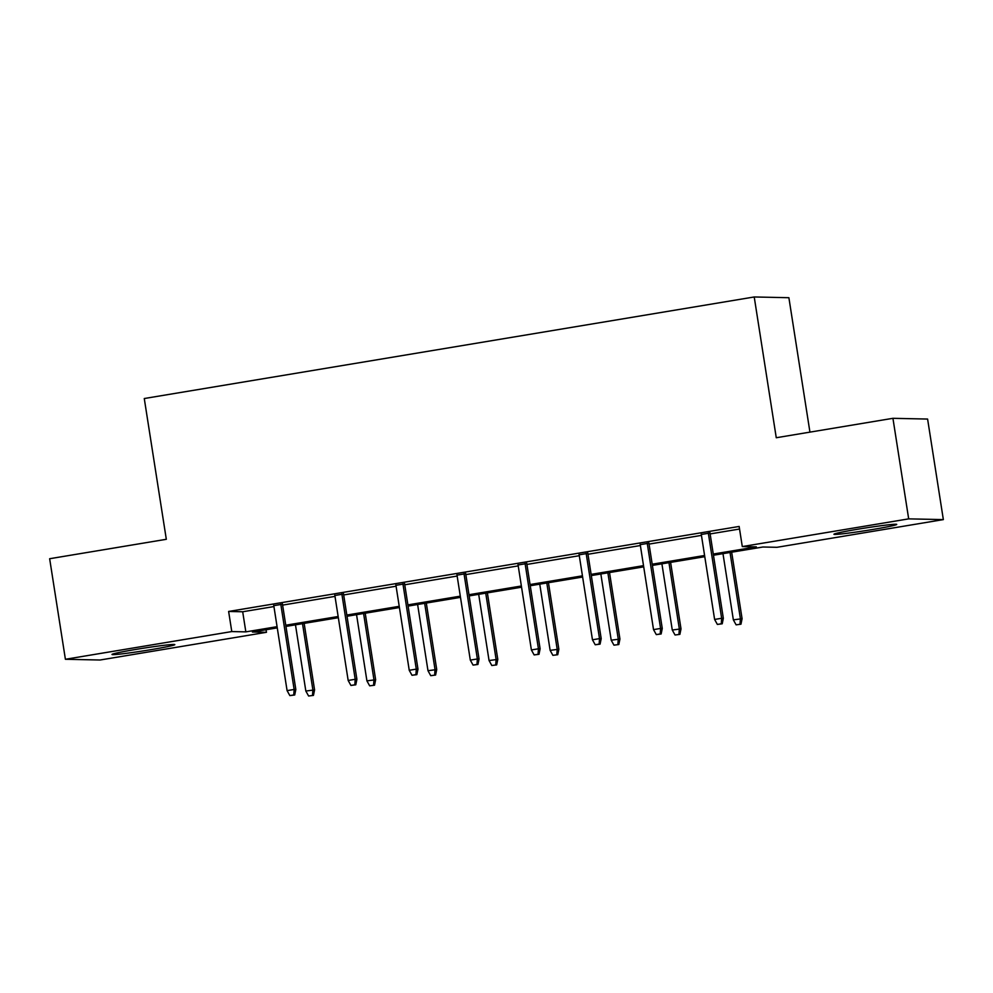 <?xml version="1.0" encoding="UTF-8"?>
<svg xmlns="http://www.w3.org/2000/svg" width="993" height="993" viewBox="0 0 993 993"><rect width="100%" height="100%" fill="white"/><g stroke="black" fill="none" stroke-linecap="round" stroke-linejoin="round"><path stroke-width="1.49" d="M136.103 649.385A31.776 1.316 -8.9 0 1 174.818 644.618A31.776 1.316 -8.9 0 1 150.725 649.695A31.776 1.316 -8.9 0 1 112.01 654.461A31.776 1.316 -8.9 0 1 136.103 649.385M858.026 529.182A31.776 1.316 -8.9 0 1 896.729 524.416A31.776 1.316 -8.9 0 1 872.636 529.492A31.776 1.316 -8.9 0 1 833.934 534.259A31.776 1.316 -8.9 0 1 858.026 529.182M809.94 432.129L788.889 297.714L754.221 296.969L144.27 398.528L166.315 539.298L49.65 558.724L65.401 659.278L231.779 631.573L245.842 631.871L277.072 626.67M754.221 296.969L776.265 437.739L892.93 418.314L927.599 419.058L943.35 519.6L776.96 547.304L762.909 547.006L713.458 555.236M266.05 629.736L266.459 632.305L100.07 660.01L65.401 659.278M713.272 554.044L756.343 546.87L742.292 546.572L739.14 526.451L228.626 611.452L242.689 611.762L273.931 606.562M282.608 605.109L335.001 596.383M343.69 594.944L396.07 586.218M404.759 584.778L457.152 576.052M465.829 574.599L518.222 565.886M526.911 564.434L579.291 555.708M587.98 554.268L640.373 545.542M649.05 544.102L701.443 535.376M710.132 533.924L739.549 529.033M709.983 533.03L701.294 534.47M648.913 543.196L640.224 544.648M587.844 553.362L579.155 554.814M526.762 563.54L518.085 564.98M465.692 573.706L457.003 575.146M404.623 583.872L395.934 585.324M343.541 594.037L334.864 595.49M282.471 604.216L273.783 605.656M892.93 418.314L908.682 518.867L943.35 519.6M228.626 611.452L231.779 631.573M742.292 546.572L908.682 518.867M285.761 625.218L338.154 616.504M346.83 615.052L399.223 606.326M407.912 604.886L460.293 596.16M468.981 594.72L521.375 585.994M530.051 584.542L582.444 575.828M591.133 574.376L643.514 565.65M652.202 564.21L704.596 555.484M277.27 627.874L252.396 632.007L266.459 632.305M704.782 556.688L652.389 565.414M643.7 566.854L591.319 575.58M582.63 577.02L530.25 585.746M521.561 587.198L469.168 595.912M460.479 597.364L408.098 606.09M399.409 607.53L347.029 616.256M338.34 617.696L285.947 626.422M242.689 611.762L245.842 631.871M721.278 623.778L717.368 624.423L722.221 623.79L721.278 623.778L721.65 618.279L714.612 619.446L701.232 534.048M708.282 532.869L721.65 618.279L723.338 618.316L709.921 532.596M722.221 623.79L723.338 618.316M714.612 619.446L717.368 624.423M736.111 624.833L740.964 624.2L736.111 624.833L733.355 619.855L742.081 618.713L731.667 552.207M740.021 624.175L740.393 618.676L730.029 552.48M733.355 619.855L722.978 553.66M742.081 618.713L740.964 624.2M660.208 633.944L656.299 634.601L661.139 633.968L660.208 633.944L660.581 628.445L653.531 629.624L640.162 544.214M647.2 543.047L660.581 628.445L662.269 628.482L648.839 542.774M661.139 633.968L662.269 628.482M653.531 629.624L656.299 634.601M599.139 644.109L595.217 644.767L600.07 644.134L599.139 644.109L599.511 638.611L592.461 639.79L579.08 554.379M586.131 553.213L599.511 638.611L601.199 638.648L587.769 552.94M600.07 644.134L601.199 638.648M592.461 639.79L595.217 644.767M675.041 634.999L679.882 634.366L675.041 634.999L672.273 630.021L681.012 628.879L670.598 562.373M678.951 634.341L679.324 628.854L668.959 562.646M672.273 630.021L661.909 563.825M681.012 628.879L679.882 634.366M613.959 645.165L618.813 644.531L613.959 645.165L611.204 640.187L619.942 639.058L609.516 572.551M617.882 644.519L618.254 639.02L607.877 572.824M611.204 640.187L600.839 573.991M619.942 639.058L618.813 644.531M538.057 654.288L534.147 654.933L539 654.3L538.057 654.288L538.429 648.789L531.392 649.956L518.011 564.558M525.061 563.379L538.429 648.789L540.118 648.826L526.7 563.105M539 654.3L540.118 648.826M531.392 649.956L534.147 654.933M476.988 664.454L473.078 665.099L477.931 664.466L476.988 664.454L477.36 658.955L470.31 660.122L456.941 574.724M463.992 573.544L477.36 658.955L479.048 658.992L465.63 573.271M477.931 664.466L479.048 658.992M470.31 660.122L473.078 665.099M415.918 674.619L411.996 675.277L416.849 674.644L415.918 674.619L416.29 669.121L409.24 670.3L395.872 584.889M402.91 583.71L416.29 669.121L417.979 669.158L404.548 583.45M416.849 674.644L417.979 669.158M409.24 670.3L411.996 675.277M552.89 655.33L557.743 654.71L552.89 655.33L550.134 650.365L558.86 649.223L548.446 582.717M556.8 654.685L557.172 649.186L546.808 582.99M550.134 650.365L539.758 584.157M558.86 649.223L557.743 654.71M491.82 665.509L496.674 664.876L491.82 665.509L489.053 660.531L497.791 659.389L487.377 592.883M495.73 664.851L496.103 659.352L485.738 593.156M489.053 660.531L478.688 594.335M497.791 659.389L496.674 664.876M430.739 675.674L435.592 675.041L430.739 675.674L427.983 670.697L436.721 669.555L426.307 603.049M434.661 675.017L435.033 669.53L424.669 603.322M427.983 670.697L417.619 604.501M436.721 669.555L435.592 675.041M354.836 684.785L350.926 685.443L355.779 684.81L354.836 684.785L355.209 679.286L348.171 680.466L334.79 595.055M341.84 593.888L355.209 679.286L356.897 679.324L343.479 593.615M355.779 684.81L356.897 679.324M348.171 680.466L350.926 685.443M369.669 685.84L374.522 685.207L369.669 685.84L366.913 680.863L375.639 679.733L365.225 613.227M373.579 685.195L373.951 679.696L363.587 613.5M366.913 680.863L356.549 614.667M375.639 679.733L374.522 685.207M293.767 694.963L289.857 695.609L294.71 694.976L293.767 694.963L294.139 689.465L287.089 690.631L273.72 605.234M280.771 604.054L294.139 689.465L295.827 689.502L282.409 603.781M294.71 694.976L295.827 689.502M287.089 690.631L289.857 695.609M308.6 696.006L313.453 695.385L308.6 696.006L305.832 691.041L314.57 689.899L304.156 623.393M312.51 695.361L312.882 689.862L302.517 623.666M305.832 691.041L295.467 624.833M314.57 689.899L313.453 695.385"/></g></svg>
